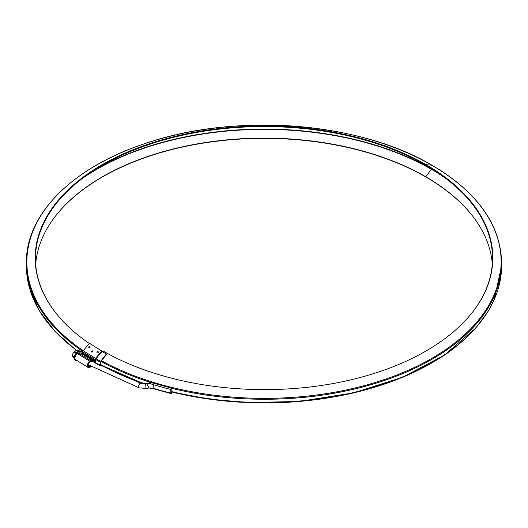 <?xml version="1.0" encoding="UTF-8"?>
<svg xmlns="http://www.w3.org/2000/svg" width="528" height="528" viewBox="0 0 528 528"><rect width="100%" height="100%" fill="white"/><g stroke="black" fill="none" stroke-linecap="round" stroke-linejoin="round"><path stroke-width="0.79" d="M431.746 168.808L425.753 176.768A228.617 131.993 0 0 0 55.4 216.209A228.617 131.993 0 0 0 35.699 264.323M102.122 351.509A228.921 132.165 0 0 0 106.405 353.925L106.61 354.222L100.874 361.634L100.775 365.185L101.64 365.389M89.344 343.49A228.921 132.165 0 0 1 55.123 312.074A228.921 132.165 0 0 1 134.284 149.259A228.921 132.165 0 0 1 425.971 164.663L425.753 165.211A228.617 131.993 0 0 0 134.594 149.774A228.617 131.993 0 0 0 55.262 312.253M106.405 353.925L100.67 361.33A0.911 0.508 118.8 0 0 100.353 362.162L100.353 365.435A0.911 0.508 118.8 0 0 100.544 365.851A0.911 0.508 118.8 0 0 100.67 365.891L102.861 366.056M492.301 264.046A227.951 131.604 180 0 0 472.659 216.097A227.951 131.604 180 0 0 425.753 176.768L425.971 177.071A228.921 132.165 0 0 0 55.262 216.388M425.971 177.071A228.254 131.782 180 0 1 472.798 216.275M83.226 350.678A237.244 136.97 0 0 1 103.323 161.317A237.244 136.97 0 0 1 431.851 165.191L425.971 164.663A228.254 131.782 180 0 1 472.936 311.645A228.254 131.782 180 0 1 103.171 351.028L102.571 351.773M425.753 165.211A227.951 131.604 180 0 1 472.798 311.824M81.715 353.701L82.744 352.902L82.744 351.813A1.208 0.726 -58 0 1 83.193 350.717L95.515 358.42L101.812 351.021L102.148 351.483L95.852 358.882L95.74 360.254A1.208 0.726 122 0 1 94.849 361.713A1.208 0.726 122 0 1 95.489 361.673L95.172 361.475M96.426 363.541L95.799 363.462L95.74 362.228A1.208 0.726 122 0 0 95.489 361.673M90.684 366.161L89.958 366.551A2.726 1.637 -58 0 1 88.513 366.637A2.726 1.637 -58 0 1 88.117 364.432A2.726 1.637 -58 0 1 89.958 362.096L90.981 361.555A2.726 1.637 -58 0 1 92.426 361.469A2.726 1.637 -58 0 1 92.717 361.746M91.331 366.531A3.63 2.178 122 0 1 90.981 366.742L89.958 367.29A3.63 2.178 122 0 1 88.031 367.402A3.63 2.178 122 0 1 87.503 364.472A3.63 2.178 122 0 1 89.958 361.357L90.981 360.809A3.63 2.178 -58 0 1 92.908 360.697A3.63 2.178 -58 0 1 93.522 361.508L94.849 360.974L82.526 353.272M88.031 367.402L75.709 359.7A3.63 2.178 -58 0 1 75.181 356.77A3.63 2.178 -58 0 1 77.636 353.654L78.659 353.107A3.63 2.178 -58 0 1 80.579 352.994L92.908 360.697M82.744 352.902L95.073 360.604L95.073 359.515L82.744 351.813M91.522 352.024A0.739 0.574 -35.7 0 0 92.651 351.496A0.739 0.574 -35.7 0 0 91.423 351.245A0.739 0.574 -35.7 0 0 91.522 352.024M88.955 347.642A0.739 0.574 144.3 0 1 89.72 346.467A0.739 0.574 144.3 0 1 89.245 347.728A0.739 0.574 144.3 0 1 88.955 347.642M97.172 352.777A0.739 0.574 -35.7 0 0 98.3 352.255A0.739 0.574 -35.7 0 0 97.073 352.004A0.739 0.574 -35.7 0 0 97.172 352.777M83.193 350.717L89.489 343.319L101.812 351.021M97.673 364.531L98.287 364.597M94.387 362.703L95.014 362.446L95.073 363.092M95.515 358.42A1.208 0.726 122 0 0 95.073 359.515M95.073 360.604L94.849 360.974M98.234 352.407L97.621 352.849M89.404 347.714L90.017 347.272M92.585 351.648L91.971 352.09M74.217 358.446L72.27 355.951L72.864 353.747L73.94 351.846L76.039 353.159L73.94 351.846L77.279 350.064L78.844 351.047L77.279 350.064L75.372 350.81L73.94 351.846L72.864 353.747L72.27 355.951L74.23 357.179L72.27 355.951L74.217 358.446M77.623 360.901A5.419 3.247 -58 0 1 75.781 360.67L75.293 360.36A5.419 3.247 -58 0 1 74.501 355.984A5.419 3.247 -58 0 1 78.164 351.344A5.419 3.247 -58 0 1 81.035 351.173L81.53 351.483A5.419 3.247 -58 0 1 82.579 353.232M75.781 360.67A5.419 3.247 -58 0 1 74.996 356.294A5.419 3.247 -58 0 1 78.659 351.648A5.419 3.247 -58 0 1 81.53 351.483M171.607 387.664A1.089 0.35 103.8 0 0 171.343 387.836A238.121 137.478 180 0 1 150.282 381.935A0.911 0.647 -136.3 0 0 149.629 382.048L150.605 381.79L171.607 387.664A1.089 0.35 103.8 0 1 171.772 388.146L171.772 391.802A1.089 0.35 103.8 0 1 171.343 393.274L171.25 393.4A1.089 0.35 103.8 0 1 170.993 393.571L153.417 388.76L149.101 388.007A0.911 0.693 121 0 1 149.028 387.961M148.896 387.908L147.028 384.206L148.658 383.064M171.343 387.836L171.25 387.961A1.089 0.35 103.8 0 0 170.821 389.433L170.821 393.089A1.089 0.35 103.8 0 0 170.993 393.571M170.821 389.433A239.455 138.25 180 0 1 153.226 384.615L153.226 388.271A239.455 138.25 0 0 0 170.821 393.089M148.757 387.928L153.226 388.271A1.089 0.416 -73.1 0 0 153.417 388.753M150.803 382.279L150.282 381.935L149.675 382.523L153.734 383.163A1.089 0.416 -73.1 0 0 153.226 384.615L149.424 383.368L147.028 384.206L148.936 382.82A0.911 0.62 48.5 0 1 149.675 382.523L149.424 383.368L148.81 382.892L149.622 382.054A0.911 0.647 -136.3 0 0 149.556 382.14M149.424 388.087L149.424 388.087A0.911 0.693 121 0 1 149.087 388.001L145.702 388.384A2.422 0.488 -98.4 0 0 145.834 385.915A2.422 0.488 -98.4 0 0 144.995 383.592L148.678 383.044M150.13 382.094A0.911 0.647 -136.3 0 0 149.477 382.206M444.708 177.632A236.273 136.409 180 0 0 431.64 169.442A236.94 136.798 0 0 0 83.437 177.659M438.893 173.474A236.425 136.501 180 0 0 431.746 169.165A237.092 136.884 0 0 0 89.272 173.494M96.004 358.703A237.244 136.97 0 0 0 100.67 361.33M101.554 360.756A236.577 136.587 180 0 0 433.95 357.126A236.577 136.587 180 0 0 431.851 165.191A0.911 0.521 -60 0 1 431.99 165.231C359.086 121.744 235.033 112.352 145.24 143.491C72.838 167.171 25.681 214.236 26.4 262.687A237.699 137.234 0 0 0 82.804 351.437M95.74 359.561A237.699 137.234 0 0 0 100.353 362.162M76.329 350.381L54.965 331.406L39.25 310.636L29.641 288.618L26.4 265.96A237.699 137.234 0 0 0 76.573 350.288M95.74 362.835A237.699 137.234 0 0 0 100.353 365.435M480.737 321.823A236.577 136.587 180 0 1 171.765 391.967L209.062 399.109L247.876 402.58L299.231 401.445L353.536 392.898L402.831 377.183L444.325 355.179L475.708 328.099L488.03 311.487L494.261 299.607L501.6 265.683A237.032 136.851 180 0 1 171.772 391.611M143.524 383.684A236.577 136.587 180 0 1 100.775 364.881M144.421 383.651A237.032 136.851 180 0 1 100.775 364.604M501.6 265.683L501.6 262.409A237.032 136.851 180 0 1 171.772 388.337M149.596 382.081A237.032 136.851 180 0 1 101.006 361.462M89.958 366.551L87.958 365.297M90.981 360.809L78.659 353.107M89.958 361.357L77.636 353.654M82.309 353.384A5.056 3.029 122 0 0 76.329 354.103A5.056 3.029 122 0 0 77.22 360.65M75.537 360.518A5.419 3.247 -58 0 1 75.656 354.202A5.419 3.247 -58 0 1 81.279 351.325L81.193 351.272A5.419 3.247 122 0 0 75.563 354.143A5.419 3.247 122 0 0 75.451 360.459L75.537 360.518M88.064 364.63L139.062 387.823A2.422 1.01 -71.1 0 1 138.89 385.202A2.422 1.01 -71.1 0 1 140.626 383.236L144.995 383.592M153.734 383.163A238.366 137.617 0 0 0 171.25 387.961M26.4 265.96L26.4 262.687M100.544 365.851L95.74 363.139M143.484 383.684L100.775 364.914M501.6 262.409C500.59 224.578 477.385 192.185 431.99 165.231M81.193 351.272C77.57 348.737 71.584 358.321 75.451 360.459M91.978 361.317L140.626 383.236M139.062 387.823L145.702 388.384"/></g></svg>
